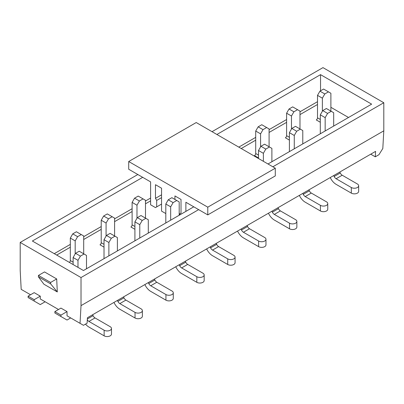 <?xml version="1.0" encoding="UTF-8"?>
<svg xmlns="http://www.w3.org/2000/svg" width="404" height="404" viewBox="0 0 404 404"><rect width="100%" height="100%" fill="white"/><g stroke="black" fill="none" stroke-linecap="round" stroke-linejoin="round"><path stroke-width="0.61" d="M106.08 236.108L106.08 223.043L108.514 218.832L112.166 216.726L107.297 213.918L103.651 216.024L101.217 220.236L101.217 242.713A1.722 0.995 -60 0 1 100 244.819L103.651 246.925M136.981 218.271L136.981 205.207L139.415 200.995L143.061 198.884L138.198 196.076L134.547 198.182L132.113 202.399L132.113 224.871A1.722 0.995 -60 0 1 130.896 226.977L134.547 229.088M260.575 146.915L260.575 133.85L263.004 129.639L266.655 127.533L261.787 124.72L258.141 126.831L255.707 131.042L255.707 153.515A1.722 0.995 -60 0 1 254.49 155.626L258.141 157.732M291.471 129.078L291.471 116.014L293.905 111.797L297.551 109.691L292.688 106.883L289.037 108.989L286.603 113.206L286.603 135.678A1.722 0.995 -60 0 1 285.391 137.784L289.037 139.89M50.677 283.906L57.302 291.946L43.92 284.219L38.38 276.806L50.677 283.906L50.611 282.462L56.691 278.952L44.531 271.927L38.446 275.437L50.611 282.462M38.38 276.806L38.446 275.437M272.857 166.791L383.8 102.737L322.978 67.625L212.034 131.674M383.8 102.737L383.8 130.83L382.81 148.521L378.932 154.712L375.286 156.818L370.721 154.187M57.302 291.946L56.691 278.952M67.034 311.61L60.954 308.095L54.868 311.61L54.868 313.014L67.034 320.039L70.685 317.928L67.034 315.822L67.034 311.61L60.954 315.12L54.868 311.61M67.034 315.822L83.456 325.306L87.107 323.195L87.41 317.756L375.589 151.374L375.286 156.818M137.83 174.518L20.2 242.43L81.022 277.548L81.022 305.636L80.032 323.326M20.2 242.43L20.2 270.523L21.19 289.355L30.537 294.753M45.137 301.778L40.274 304.586L34.189 301.076L28.108 297.561L28.108 296.157L34.189 292.647L40.274 296.157L40.274 298.965L58.519 309.499M81.022 305.636L383.8 130.83M81.022 277.548L198.657 209.631M322.367 111.236L322.367 98.172L324.801 93.96L328.452 91.854L323.584 89.042L319.938 91.153L317.504 95.364L317.504 117.837A1.722 0.995 -60 0 1 316.287 119.948L319.938 122.053M193.789 206.823L83.456 270.523L32.365 241.026L142.698 177.326M216.903 134.482L320.544 74.644L371.635 104.141L267.993 163.979M320.544 74.644L320.544 90.799M348.521 117.488L330.886 107.302M34.189 301.076L34.189 299.667L40.274 296.157M28.108 296.157L34.189 299.667M60.954 315.12L60.954 316.524M328.452 91.854L330.886 93.258L330.886 111.095M316.287 119.948L320.301 122.266M322.367 98.172L317.504 95.364M319.938 91.153L324.801 93.96M333.684 126.058L333.684 112.711L331.25 111.307L327.599 113.413L325.164 117.63L325.164 130.972M331.25 111.307L326.381 108.499L322.735 110.605L320.301 114.817L320.301 133.78M325.164 117.63L320.301 114.817M322.735 110.605L327.599 113.413M351.318 193.127L351.318 187.512A4.303 2.485 -0 0 0 356.01 188.047A4.303 2.485 -0 0 0 358.661 185.754L358.661 191.37A4.303 2.485 180 0 1 356.01 193.667A4.303 2.485 180 0 1 351.318 193.127L336.113 184.35A10.322 5.959 60 0 1 330.275 177.608L330.25 177.553M358.661 185.754A4.303 2.485 -0 0 0 357.404 183.997L342.198 175.22A3.439 1.985 60 0 1 340.249 172.973L339.809 172.033M351.318 187.512L336.113 178.73A3.439 1.985 60 0 1 334.169 176.482L333.724 175.543M128.709 161.524L207.777 207.171L275.291 168.195L196.223 122.543L128.709 161.524L128.709 169.251L150.606 181.891L150.606 204.788L155.469 207.595L156.686 206.893L156.686 200.445L155.469 198.339L155.469 184.699L161.555 188.208L161.555 211.105L165.812 213.564M174.932 199.45L174.932 195.935L181.017 199.45L181.017 213.085L179.8 213.787L179.8 214.898M185.88 211.388L185.88 202.258L207.777 214.898L275.291 175.922L275.291 168.195M207.777 207.171L207.777 214.898M156.686 206.893L161.555 204.086M161.555 197.632L156.686 200.445M155.469 198.339L161.555 194.824M297.551 109.691L299.985 111.095L299.985 128.937M285.391 137.784L289.4 140.102M291.471 116.014L286.603 113.206M289.037 108.989L293.905 111.797M302.783 143.895L302.783 130.553L300.349 129.144L296.703 131.255L294.269 135.466L294.269 148.808M300.349 129.144L295.486 126.336L291.834 128.442L289.4 132.658L289.4 151.621M294.269 135.466L289.4 132.658M291.834 128.442L296.703 131.255M320.423 210.969L320.423 205.348A4.303 2.485 -0 0 0 325.109 205.888A4.303 2.485 -0 0 0 327.765 203.591L327.765 209.211A4.303 2.485 180 0 1 325.109 211.504A4.303 2.485 180 0 1 320.423 210.969L305.217 202.187A10.322 5.959 60 0 1 299.379 195.445L299.354 195.39M327.765 203.591A4.303 2.485 -0 0 0 326.503 201.838L311.297 193.056A3.439 1.985 60 0 1 309.353 190.809L308.909 189.87M320.423 205.348L305.217 196.571A3.439 1.985 60 0 1 303.273 194.324L302.828 193.385M266.655 127.533L269.089 128.937L269.089 146.773M254.49 155.626L258.504 157.944M260.575 133.85L255.707 131.042M258.141 126.831L263.004 129.639M271.887 161.731L271.887 148.389L269.453 146.985L265.802 149.091L263.373 153.308L263.373 161.312M269.453 146.985L264.585 144.178L260.939 146.283L258.504 150.495L258.504 158.504M263.373 153.308L258.504 150.495M260.939 146.283L265.802 149.091M289.527 228.805L289.527 223.185A4.303 2.485 -0 0 0 294.213 223.725A4.303 2.485 -0 0 0 296.864 221.432L296.864 227.048A4.303 2.485 180 0 1 294.213 229.346A4.303 2.485 180 0 1 289.527 228.805L274.321 220.029A10.322 5.959 60 0 1 268.478 213.287L268.453 213.231M296.864 221.432A4.303 2.485 -0 0 0 295.607 219.675L280.401 210.898A3.439 1.985 60 0 1 278.457 208.651L278.013 207.712M289.527 223.185L274.321 214.408A3.439 1.985 60 0 1 272.372 212.161L271.927 211.221M258.626 246.642L258.626 241.026A4.303 2.485 -0 0 0 263.312 241.562A4.303 2.485 -0 0 0 265.968 239.269L265.968 244.89A4.303 2.485 180 0 1 263.312 247.182A4.303 2.485 180 0 1 258.626 246.642L243.42 237.865A10.322 5.959 60 0 1 237.582 231.123L237.557 231.068M265.968 239.269A4.303 2.485 -0 0 0 264.711 237.517L249.5 228.735A3.439 1.985 60 0 1 247.556 226.487L247.112 225.548M258.626 241.026L243.42 232.244A3.439 1.985 60 0 1 241.476 229.997L241.031 229.063M227.73 264.484L227.73 258.863A4.303 2.485 -0 0 0 232.416 259.403A4.303 2.485 -0 0 0 235.072 257.111L235.072 262.726A4.303 2.485 180 0 1 232.416 265.024A4.303 2.485 180 0 1 227.73 264.484L212.524 255.707A10.322 5.959 60 0 1 206.681 248.96L206.656 248.904M235.072 257.111A4.303 2.485 -0 0 0 233.81 255.353L218.604 246.576A3.439 1.985 60 0 1 216.66 244.329L216.216 243.39M227.73 258.863L212.524 250.086A3.439 1.985 60 0 1 210.575 247.839L210.131 246.9M179.189 215.251L179.189 201.904L176.76 200.5L173.109 202.606L170.675 206.823L170.675 220.165M176.76 200.5L171.892 197.692L168.241 199.798L165.812 204.015L165.812 222.978M170.675 206.823L165.812 204.015M168.241 199.798L173.109 202.606M196.829 282.32L196.829 276.705A4.303 2.485 -0 0 0 201.515 277.24A4.303 2.485 -0 0 0 204.172 274.947L204.172 280.568A4.303 2.485 180 0 1 201.515 282.861A4.303 2.485 180 0 1 196.829 282.32L181.623 273.543A10.322 5.959 60 0 1 175.785 266.802L175.76 266.746M204.172 274.947A4.303 2.485 -0 0 0 202.914 273.19L187.708 264.413A3.439 1.985 60 0 1 185.759 262.166L185.315 261.226M196.829 276.705L181.623 267.923A3.439 1.985 60 0 1 179.679 265.675L179.235 264.741M143.061 198.884L145.496 200.293L145.496 218.13M130.896 226.977L134.911 229.295M136.981 205.207L132.113 202.399M134.547 198.182L139.415 200.995M148.293 233.088L148.293 219.746L145.859 218.342L142.213 220.448L139.779 224.659L139.779 238.007M145.859 218.342L140.996 215.529L137.345 217.64L134.911 221.852L134.911 240.814M139.779 224.659L134.911 221.852M137.345 217.64L142.213 220.448M165.933 300.162L165.933 294.541A4.303 2.485 -0 0 0 170.619 295.082A4.303 2.485 -0 0 0 173.276 292.789L173.276 298.404A4.303 2.485 180 0 1 170.619 300.697A4.303 2.485 180 0 1 165.933 300.162L150.727 291.38A10.322 5.959 60 0 1 144.89 284.638L144.859 284.583M173.276 292.789A4.303 2.485 -0 0 0 172.013 291.031L156.808 282.25A3.439 1.985 60 0 1 154.863 280.002L154.419 279.068M165.933 294.541L150.727 285.764A3.439 1.985 60 0 1 148.778 283.517L148.339 282.578M112.166 216.726L114.6 218.13L114.6 235.966M100 244.819L104.015 247.137M106.08 223.043L101.217 220.236M103.651 216.024L108.514 218.832M117.397 250.929L117.397 237.582L114.963 236.178L111.312 238.284L108.878 242.501L108.878 255.843M114.963 236.178L110.095 233.371L106.449 235.476L104.015 239.693L104.015 258.651M108.878 242.501L104.015 239.693M106.449 235.476L111.312 238.284M135.032 317.999L135.032 312.383A4.303 2.485 -0 0 0 139.718 312.918A4.303 2.485 -0 0 0 142.375 310.625L142.375 316.246A4.303 2.485 180 0 1 139.718 318.539A4.303 2.485 180 0 1 135.032 317.999L119.826 309.222A10.322 5.959 60 0 1 113.989 302.48L113.963 302.424M142.375 310.625A4.303 2.485 -0 0 0 141.117 308.868L125.912 300.091A3.439 1.985 60 0 1 123.962 297.844L123.523 296.905M135.032 312.383L119.826 303.601A3.439 1.985 60 0 1 117.882 301.354L117.438 300.414M75.184 253.949L75.184 240.885L77.618 236.668L81.265 234.562L76.401 231.755L72.75 233.86L70.316 238.077L70.316 260.55A1.722 0.995 -60 0 1 69.422 262.423M81.265 234.562L83.699 235.966L83.699 253.808M75.184 240.885L70.316 238.077M72.75 233.86L77.618 236.668M86.496 268.766L86.496 255.424L84.062 254.02L80.416 256.126L77.982 260.338L77.982 267.362M84.062 254.02L79.199 251.207L75.548 253.318L73.114 257.53L73.114 264.554M77.982 260.338L73.114 257.53M75.548 253.318L80.416 256.126M111.479 328.462L111.479 334.083A4.303 2.485 180 0 1 108.822 336.375A4.303 2.485 180 0 1 104.136 335.84L104.136 330.219A4.303 2.485 -0 0 0 108.822 330.76A4.303 2.485 -0 0 0 111.479 328.462A4.303 2.485 -0 0 0 110.216 326.71L95.011 317.928A3.439 1.985 60 0 1 93.066 315.681L92.622 314.746M104.136 335.84L88.93 327.058A10.322 5.959 60 0 1 85.517 324.114M104.136 330.219L88.93 321.443A3.439 1.985 60 0 1 87.294 319.771M317.504 101.687L299.985 111.797M286.603 119.523L269.089 129.639M255.707 137.365L238.799 147.127M150.606 198.046L145.496 200.995M132.113 208.716L114.6 218.832M101.217 226.558L83.699 236.673M70.316 244.395L54.262 253.667M317.504 104.495L299.985 114.61M286.603 122.336L269.089 132.446M255.707 140.173L241.233 148.531M150.606 200.854L145.496 203.803M132.113 211.529L114.6 221.639M101.217 229.366L83.699 239.481M70.316 247.208L56.696 255.07M317.504 117.837L320.301 119.453M340.249 172.973L334.169 176.482M342.198 175.22L336.113 178.73M286.603 135.678L289.4 137.294M309.353 190.809L303.273 194.324M311.297 193.056L305.217 196.571M255.707 153.515L258.504 155.131M278.457 208.651L272.372 212.161M280.401 210.898L274.321 214.408M247.556 226.487L241.476 229.997M249.5 228.735L243.42 232.244M216.66 244.329L210.575 247.839M218.604 246.576L212.524 250.086M185.759 262.166L179.679 265.675M187.708 264.413L181.623 267.923M132.113 224.871L134.911 226.487M154.863 280.002L148.778 283.517M156.808 282.25L150.727 285.764M101.217 242.713L104.015 244.324M123.962 297.844L117.882 301.354M125.912 300.091L119.826 303.601M70.316 260.55L73.114 262.166M93.066 315.681L87.34 318.988M95.011 317.928L88.93 321.443"/></g></svg>
